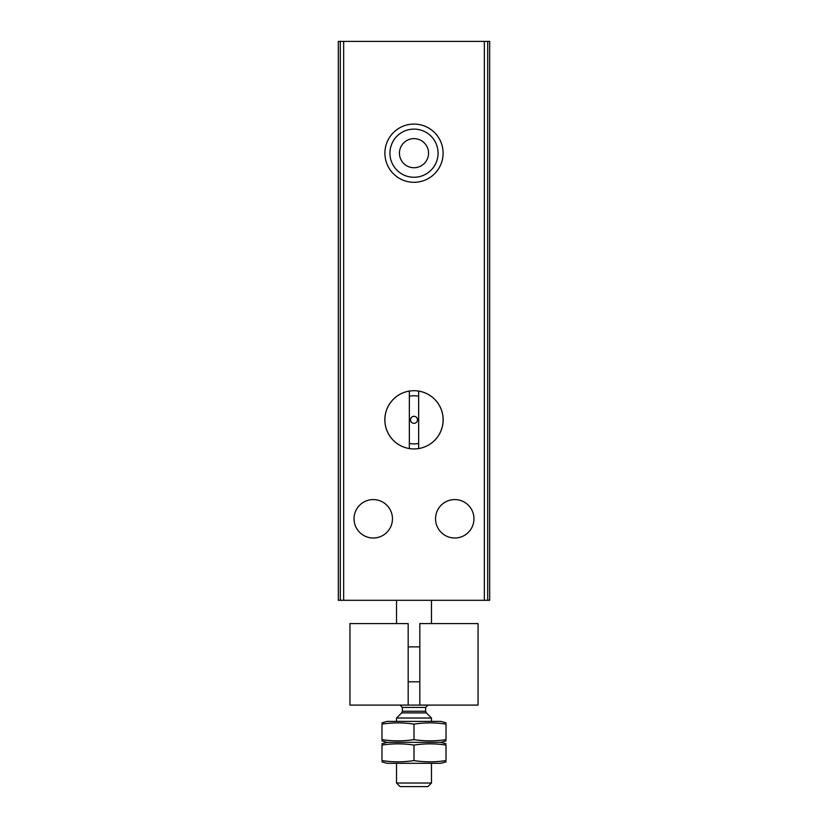<?xml version="1.0" encoding="UTF-8"?>
<svg xmlns="http://www.w3.org/2000/svg" width="828" height="828" viewBox="0 0 828 828"><rect width="100%" height="100%" fill="white"/><g stroke="black" fill="none" stroke-linecap="round" stroke-linejoin="round"><path stroke-width="1.24" d="M454.758 499.584A19.21 19.21 0 0 1 471.391 528.399A19.21 19.21 0 0 1 438.115 528.399A19.21 19.21 0 0 1 454.758 499.584M373.242 499.584A19.21 19.21 0 0 1 389.884 528.399A19.21 19.21 0 0 1 356.609 528.399A19.21 19.21 0 0 1 373.242 499.584M338.321 41.4L338.321 600.3L489.679 600.3L489.679 41.4L338.321 41.4M414 124.076A29.104 29.104 0 0 1 439.213 167.732A29.104 29.104 0 0 1 388.787 167.732A29.104 29.104 0 0 1 414 124.076M414 390.712A29.104 29.104 0 0 1 439.213 434.379A29.104 29.104 0 0 1 388.787 434.379A29.104 29.104 0 0 1 414 390.712M409.342 396.208A24.064 24.064 0 0 1 418.657 396.208M418.657 443.435A24.064 24.064 0 0 1 409.342 443.435M414 129.116A24.064 24.064 0 0 1 434.845 165.217A24.064 24.064 0 0 1 393.155 165.217A24.064 24.064 0 0 1 414 129.116M414 138.628A14.552 14.552 0 0 1 426.606 160.456A14.552 14.552 0 0 1 401.394 160.456A14.552 14.552 0 0 1 414 138.628M409.342 448.559A29.104 29.104 0 0 1 409.342 391.085L409.342 448.559M414 423.315A3.498 3.498 0 0 0 417.498 419.817A3.498 3.498 0 0 0 414 416.329A3.498 3.498 0 0 0 410.502 419.817A3.498 3.498 0 0 0 414 423.315M418.657 391.085L418.657 448.559A29.104 29.104 0 0 0 418.657 391.085M408.183 705.094L349.954 705.094L349.954 623.587L408.183 623.587L408.183 705.094L419.817 705.094L419.817 623.587L478.046 623.587L478.046 705.094L419.817 705.094M396.529 623.587L396.529 600.3M431.471 783.029L396.529 783.029L400.1 786.6L427.9 786.6L431.471 783.029L431.471 763.312M396.529 721.395L396.529 718.031L431.471 718.031L431.471 721.395M381.956 761.905L387.214 763.312L440.786 763.312L446.044 761.905M446.023 760.58C446.023 762.226 446.023 762.226 446.023 760.58C435.342 762.236 424.671 762.236 414 760.58C403.329 762.236 392.658 762.236 381.977 760.58L381.977 745.086C392.658 743.43 403.329 743.43 414 745.086C424.671 743.43 435.342 743.43 446.023 745.086L446.023 760.58M446.044 740.946L440.786 742.354L387.214 742.354L440.786 742.354L446.044 743.761M381.977 745.086C381.977 743.44 381.977 743.44 381.977 745.086M414 760.58L414 745.086M381.956 743.761L387.214 742.354L381.956 740.946M446.023 739.621C446.023 741.267 446.023 741.267 446.023 739.621C435.342 741.277 424.671 741.277 414 739.621C403.329 741.277 392.658 741.277 381.977 739.621L381.977 724.127C392.658 722.471 403.329 722.471 414 724.127C424.671 722.471 435.342 722.471 446.023 724.127L446.023 739.621M381.956 722.803L387.214 721.395L440.786 721.395L446.044 722.803M381.977 724.127C381.977 722.482 381.977 722.482 381.977 724.127M414 739.621L414 724.127M419.817 646.875L408.183 646.875M343.651 41.4L343.651 600.3M484.349 41.4L484.349 600.3M487.702 41.4L487.702 600.3M340.298 41.4L340.298 600.3M426.327 712.887L425.644 711.242L402.356 711.242L401.673 712.887L426.327 712.887L431.471 718.031M402.356 711.242L402.356 707.422L425.644 707.422L427.972 705.094M431.471 623.587L431.471 600.3M396.529 783.029L396.529 763.312M401.673 712.887L396.529 718.031M425.644 711.242L425.644 707.422M402.356 707.422L400.027 705.094M419.817 681.806L408.183 681.806"/></g></svg>

